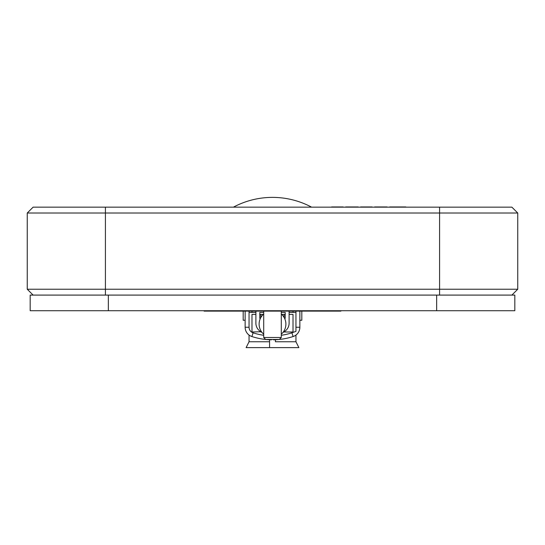 <?xml version="1.0" encoding="UTF-8"?>
<svg xmlns="http://www.w3.org/2000/svg" width="545" height="545" viewBox="0 0 545 545"><rect width="100%" height="100%" fill="white"/><g stroke="black" fill="none" stroke-linecap="round" stroke-linejoin="round"><path stroke-width="0.82" d="M281.295 337.498L279.34 339.453L265.66 339.453L263.705 337.498L281.295 337.498L281.295 311.12M263.705 337.498L263.705 311.12M311.215 206.957A83.051 83.051 0 0 0 233.785 206.957M115.186 207.154L429.814 207.154M33.116 295.09L27.25 289.231L27.25 213.02L105.417 213.02L105.417 289.231L517.75 289.231L511.884 295.09M439.583 295.09L439.583 213.02L517.75 213.02L517.75 289.231M439.583 207.154L439.583 213.02L105.417 213.02L105.417 207.154L511.884 207.154L517.75 213.02M27.25 213.02L33.116 207.154L105.417 207.154M27.25 289.231L105.417 289.231L105.417 295.09M343.166 206.957L331.619 206.957M358.215 206.957L345.653 206.957M372.14 206.957L360.592 206.957M387.079 206.957L374.626 206.957M405.862 206.957L389.682 206.957M340.897 310.725L340.897 311.12L248.07 311.12L248.07 310.725M296.93 311.12L296.93 310.725M108.346 295.09L30.179 295.09L30.179 310.725L108.346 310.725L108.346 295.09L514.821 295.09L514.821 310.725L108.346 310.725M248.07 311.12L204.103 311.12L204.103 310.725M470.785 310.725L486.59 310.725M124.607 310.725L155.809 310.725M75.285 310.725L95.273 310.725M344.113 310.725L371.642 310.725M377.93 310.725L419.582 310.725M281.295 334.208A13.387 13.387 0 0 0 281.295 314.022M263.705 314.022A13.387 13.387 0 0 0 263.705 334.208M275.429 339.739L275.429 341.756L295.949 341.756L298.885 347.615L269.571 347.615L269.571 341.756L249.051 341.756L249.051 335.066M295.949 341.756L295.949 335.066M299.859 311.12L299.859 327.252L295.949 327.252L295.949 312.442L295.949 331.353L291.902 332.825A62.784 62.784 0 0 1 281.295 335.277M269.571 339.739L269.571 341.756M259.795 318.307L259.795 312.442L263.705 312.442M255.891 311.12L255.891 323.192A9.769 9.769 0 0 0 259.795 331.006A19.545 19.545 0 0 0 262.029 332.457M281.295 312.442L285.205 312.442L285.205 318.307M282.971 332.457A19.545 19.545 0 0 0 285.205 331.006A9.769 9.769 0 0 0 289.109 323.192L289.109 311.12M293.019 311.12L293.019 312.442L295.949 312.442L295.949 311.12M293.019 312.442L289.109 312.442M255.891 312.442L251.981 312.442L251.981 311.12M263.705 335.277A62.784 62.784 0 0 1 253.098 332.825A5.866 5.866 0 0 1 249.051 327.252L249.051 312.442L251.981 312.442M289.109 323.192L289.109 318.307M255.891 318.307L255.891 323.192A9.769 9.769 0 0 0 259.795 331.006M271.526 339.801A66.694 66.694 0 0 1 251.892 336.544A9.769 9.769 0 0 1 245.141 327.252L245.141 311.12M299.859 327.252A9.769 9.769 0 0 1 293.108 336.544A66.694 66.694 0 0 1 273.474 339.801M289.109 314.397L293.019 314.397L293.019 331.98L283.775 331.98M285.205 314.397L281.711 314.397M263.29 314.397L259.795 314.397M255.891 314.397L251.981 314.397L251.981 331.98L260.871 331.755M261.225 331.98L260.871 331.98M269.571 347.615L246.115 347.615L249.051 341.756M245.141 320.256L243.186 320.256L243.186 311.12M301.814 311.12L301.814 320.256L299.859 320.256M436.654 310.725L436.654 295.09M249.051 311.12L249.051 312.442M284.129 317.476L284.129 314.397M260.871 317.476L260.871 314.397M249.051 327.252L245.141 327.252M253.098 332.825L251.892 336.544M293.108 336.544L291.902 332.825"/></g></svg>
